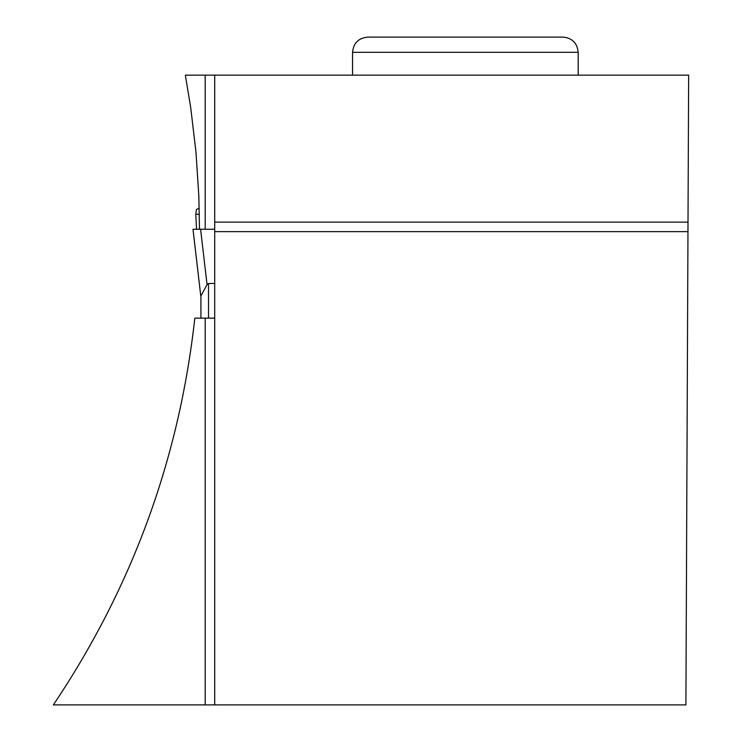 <?xml version="1.0" encoding="UTF-8"?>
<svg xmlns="http://www.w3.org/2000/svg" width="742" height="742" viewBox="0 0 742 742"><rect width="100%" height="100%" fill="white"/><g stroke="black" fill="none" stroke-linecap="round" stroke-linejoin="round"><path stroke-width="1.11" d="M200.915 297.227L200.915 318.142L208.521 318.142L208.521 283.49L207.055 284.659L200.915 295.919M199.357 214.271L195.786 214.271L196.482 209.411L199.227 208.242M214.707 318.142L208.521 318.142M214.707 283.49L208.521 283.49M198.587 229.259L192.994 229.259L200.915 297.134M196.556 229.259L195.786 214.271M192.994 229.259L200.59 229.259L207.055 284.659M200.59 229.259L214.707 229.259M200.915 318.142L194.812 318.142C179.304 458.639 132.15 587.562 53.35 704.9L214.707 704.9L214.707 75.155L205.191 75.155L205.191 229.259M205.191 75.155L185.352 75.155L190.75 107.915L195.944 151.878L198.837 196.055L199.487 229.259M205.191 318.142L205.191 704.9M214.707 75.155L688.65 75.155L685.905 704.9L214.707 704.9M214.707 231.634L687.973 231.634M688.01 222.127L214.707 222.127M578.194 52.32C577.285 43.073 572.212 38 562.974 37.1L367.763 37.1C358.525 38 353.452 43.073 352.543 52.32L578.194 52.32L578.194 75.155M200.869 296.856L192.985 229.259M352.543 52.32L352.543 75.155"/></g></svg>
